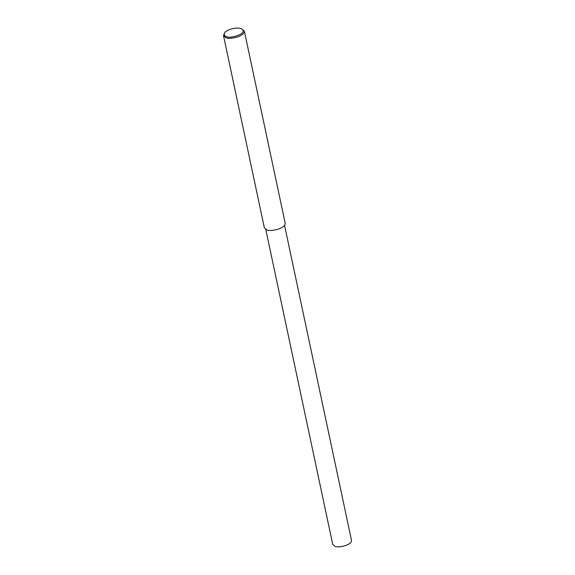 <?xml version="1.0" encoding="UTF-8"?>
<svg xmlns="http://www.w3.org/2000/svg" width="575" height="575" viewBox="0 0 575 575"><rect width="100%" height="100%" fill="white"/><g stroke="black" fill="none" stroke-linecap="round" stroke-linejoin="round"><path stroke-width="0.86" d="M241.874 28.93L244.361 31.129C244.361 37.095 228.052 39.632 225.867 37.648L223.488 35.571L224.861 32.545C226.342 29.735 237.403 26.515 241.874 28.93C248.486 34.054 228.318 39.157 226.37 36.498C224.193 35.894 223.689 34.572 224.861 32.545M244.361 31.129L285.207 223.316C285.207 229.274 268.906 231.811 266.714 229.827L264.335 227.75L223.488 35.571M284.567 225.429L351.512 540.385C351.512 545.754 336.842 548.033 334.873 546.25L332.731 544.381L265.779 229.418"/></g></svg>
